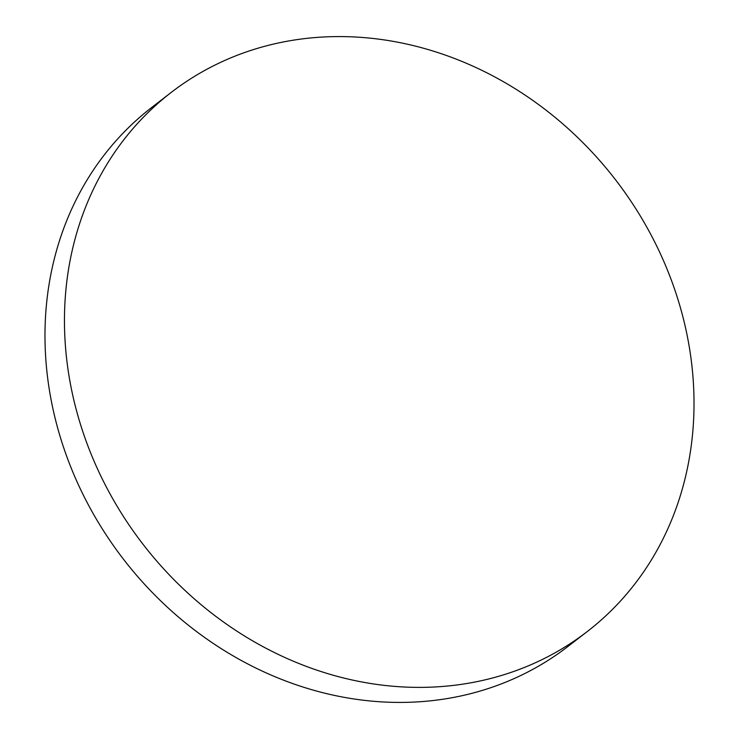 <?xml version="1.0" encoding="UTF-8"?>
<svg xmlns="http://www.w3.org/2000/svg" width="739" height="739" viewBox="0 0 739 739"><rect width="100%" height="100%" fill="white"/><g stroke="black" fill="none" stroke-linecap="round" stroke-linejoin="round"><path stroke-width="1.11" d="M376.982 684.443A340.503 298.38 52.3 0 0 587.366 631.466A340.503 298.38 52.3 0 0 674.097 287.739A340.503 298.38 52.3 0 0 381.49 39.518A340.503 298.38 52.3 0 0 171.115 92.495A340.503 298.38 52.3 0 0 84.375 436.222A340.503 298.38 52.3 0 0 376.982 684.443M171.115 92.495L151.634 107.534A340.503 298.38 52.3 0 0 64.903 451.261A340.503 298.38 52.3 0 0 357.51 699.482A340.503 298.38 52.3 0 0 567.885 646.505L587.366 631.466"/></g></svg>
